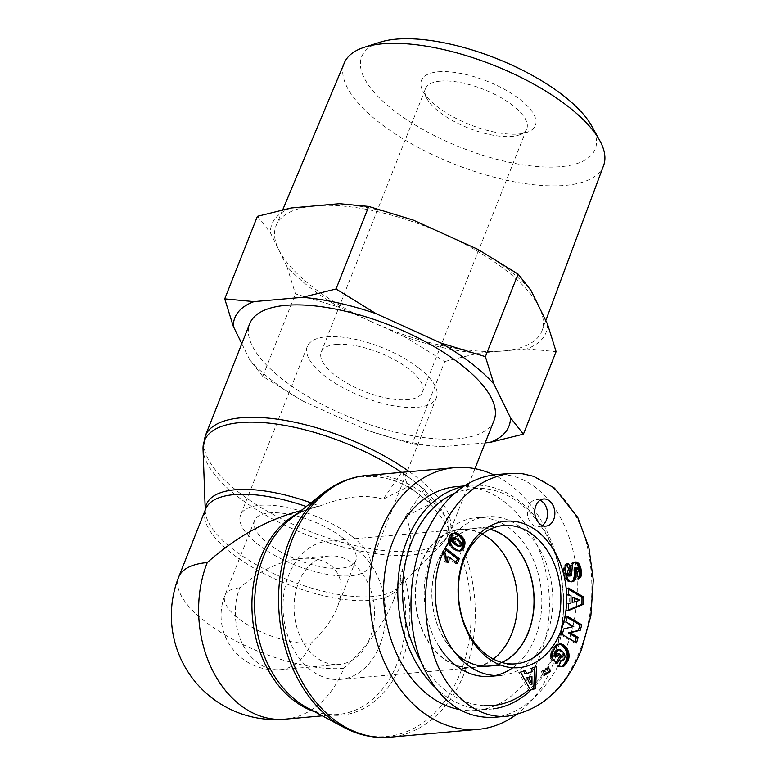 <?xml version="1.0" encoding="UTF-8"?>
<svg xmlns="http://www.w3.org/2000/svg" width="776" height="776" viewBox="0 0 776 776"><rect width="100%" height="100%" fill="white"/><g stroke="black" fill="none" stroke-linecap="round" stroke-linejoin="round"><path stroke-width="0.58" stroke-dasharray="3.88 2.91" d="M401.561 472.361A130.407 49.751 21.6 0 1 401.687 472.448A130.407 49.751 21.6 0 1 413.589 481.023L424.744 489.656L430.389 503.188L430.011 504.148A130.407 95.991 84.9 0 0 419.244 494.545A130.407 95.991 84.9 0 0 407.71 486.862L383.15 499.172L401.687 472.448L402.434 472.38L413.589 481.023A130.407 49.751 21.6 0 1 423.987 489.724L424.744 489.656M322.913 493.342A130.407 95.991 84.9 0 1 407.71 486.862L408.089 485.912L402.434 472.38M430.389 503.188L408.089 485.912M205.3 509.861A105.129 40.109 -158.4 0 0 205.3 511.122A105.129 40.109 -158.4 0 0 289.38 580.429A105.129 40.109 -158.4 0 0 398.107 587.461L442.213 543.801A130.407 49.751 21.6 0 0 423.987 489.724L405.46 516.457L430.011 504.148A130.407 95.991 84.9 0 1 460.731 671.832A130.407 95.991 84.9 0 1 343.652 727.287M284.714 719.187A104.159 76.659 84.9 0 0 343.778 668.32C367.281 646.777 383.955 623.875 393.801 599.625L402.191 570.117C411.833 548.506 412.919 530.619 405.46 516.457M383.15 499.172C365.719 494.05 344.515 496.359 319.547 506.097L301.156 510.55M494.04 420.417A131.386 50.13 21.6 0 1 353.429 418.652A131.386 50.13 21.6 0 1 249.726 323.679M515.885 714.861A131.386 96.699 84.9 0 0 562.745 589.314A131.386 96.699 84.9 0 0 493.72 474.834M351.994 536.4A69.433 26.491 -158.4 0 0 285.209 507.126A69.433 26.491 -158.4 0 0 240.608 514.983A69.433 26.491 -158.4 0 0 295.413 565.18A69.433 26.491 -158.4 0 0 369.725 566.111A69.433 26.491 -158.4 0 0 351.994 536.4M418.7 367.902A69.433 26.491 -158.4 0 0 351.926 338.617A69.433 26.491 -158.4 0 0 307.325 346.484A69.433 26.491 -158.4 0 0 362.13 396.681A69.433 26.491 -158.4 0 0 436.442 397.613A69.433 26.491 -158.4 0 0 418.7 367.902M341.896 537.293A54.456 20.777 -158.4 0 0 289.516 514.333A54.456 20.777 -158.4 0 0 254.538 520.502A54.456 20.777 -158.4 0 0 297.518 559.865A54.456 20.777 -158.4 0 0 355.806 560.592A54.456 20.777 -158.4 0 0 341.896 537.293M239.823 587.781A54.456 20.777 -158.4 0 0 224.885 595.386L224.885 595.386A54.456 20.777 -158.4 0 0 252.113 627.347A54.456 20.777 -158.4 0 0 311.215 643.081A54.456 40.08 -95.1 0 1 280.33 669.678A54.456 40.08 -95.1 0 1 256.982 662.238A54.456 40.08 -95.1 0 1 239.823 587.781C259.349 570.69 279.758 560.932 301.049 558.497C313.446 557.488 323.359 559.777 330.77 565.374C341.983 574.812 344.185 588.741 337.366 607.172C332.215 619.849 323.495 631.819 311.215 643.081M310.642 669.901A69.433 51.109 -95.1 0 1 283.822 594.144A69.433 51.109 -95.1 0 1 328.141 541.066A69.433 51.109 -95.1 0 1 385.187 605.716A69.433 51.109 -95.1 0 1 340.402 679.398A69.433 51.109 -95.1 0 1 310.642 669.901M442.844 658.184A69.433 51.109 -95.1 0 1 416.023 582.427A69.433 51.109 -95.1 0 1 460.343 529.348A69.433 51.109 -95.1 0 1 517.379 593.999A69.433 51.109 -95.1 0 1 472.603 667.68A69.433 51.109 -95.1 0 1 442.844 658.184M315.745 657.029A54.456 40.08 -95.1 0 1 294.705 597.607A54.456 40.08 -95.1 0 1 329.47 555.985A54.456 40.08 -95.1 0 1 374.207 606.687A54.456 40.08 -95.1 0 1 339.083 664.479A54.456 40.08 -95.1 0 1 315.745 657.029M343.778 668.32A104.159 39.741 21.6 0 1 230.744 638.212A104.159 39.741 21.6 0 1 178.674 577.092M489.957 529.329A69.093 50.857 84.9 0 0 476.9 528.223A69.093 50.857 84.9 0 0 432.339 601.536A69.093 50.857 84.9 0 0 489.103 665.876A69.093 50.857 84.9 0 0 501.752 662.481M482.235 534.169A69.093 50.857 84.9 0 0 460.372 529.688A69.093 50.857 84.9 0 0 415.82 603A69.093 50.857 84.9 0 0 472.574 667.341A69.093 50.857 84.9 0 0 493.303 659.076M434.531 686.838A112.326 82.673 84.9 0 0 442.485 693.783A112.326 82.673 84.9 0 0 490.626 709.138A112.326 82.673 84.9 0 0 493.09 708.866M530.629 690.339A112.326 82.673 84.9 0 0 557.643 561.116A112.326 82.673 84.9 0 0 470.79 485.369A112.326 82.673 84.9 0 0 463.126 486.542M484.059 705.675A108.921 80.171 -95.1 0 1 445.938 690.659A108.921 80.171 -95.1 0 1 421.009 661.637M454.173 493.565A108.921 80.171 -95.1 0 1 554.19 551.794A108.921 80.171 -95.1 0 1 528.514 689.922M458.694 709.4A112.326 82.673 84.9 0 0 476.396 710.399A112.326 82.673 84.9 0 0 548.826 591.215A112.326 82.673 84.9 0 0 456.56 486.63M512.723 667.748A79.647 58.627 84.9 0 0 535.197 637.484A79.647 58.627 84.9 0 0 531.347 555.412A79.647 58.627 84.9 0 0 475.969 517.708A79.647 58.627 84.9 0 0 430.796 556.605A79.647 58.627 84.9 0 0 439.197 646.786M490.034 676.381A79.647 58.627 84.9 0 0 495.505 675.537M455.667 653.421A69.306 51.012 -95.1 0 1 437.577 561.863A69.306 51.012 -95.1 0 1 446.181 546.352M448.644 543.307A69.306 51.012 -95.1 0 1 476.716 528.029A69.306 51.012 -95.1 0 1 490.238 529.203M502.053 662.568A69.306 51.012 -95.1 0 1 488.948 666.099M445.967 560.893L444.134 561.058L446.462 562.862A8.002 5.898 84.9 0 0 446.908 561.62M448.295 562.697L446.462 562.862M447.112 556.993L455.58 563.56L456.065 562.348M457.423 563.395L455.58 563.56M444.823 552.531L442.989 552.696M445.22 553.337L443.377 553.501M445.56 554.229L443.726 554.394L444.134 561.058M445.831 555.16L443.998 555.325M446.025 556.14L444.192 556.305M446.113 556.809L444.27 556.974M446.161 557.711L444.328 557.876M446.151 558.701L444.318 558.856M446.084 559.758L444.25 559.913M461.865 543.675L460.032 543.84L458.131 541.124L453.068 537.855M461.575 542.87L459.741 543.035M461.022 542.046L459.188 542.211M460.973 541.978L459.14 542.143M460.546 541.512L458.703 541.677M459.974 540.959L458.131 541.124M459.266 540.358L457.423 540.523M458.529 539.776L456.695 539.941M457.627 539.107L455.784 539.262M456.812 538.554L454.978 538.709M456.123 538.146L454.28 538.302M455.522 537.855L453.688 538.02M455.027 537.71L453.194 537.875M458.393 546.285L459.693 545.79L460.032 543.84M460.983 546.052L459.14 546.217M461.536 545.625L459.693 545.79M461.759 545.188L459.925 545.353M461.933 544.277L460.1 544.442M454.086 533.073L454.746 532.889M454.009 533.093L452.175 533.257M453.737 533.209L451.904 533.364M453.106 533.616L451.263 533.781M452.486 534.218L450.643 534.383M452.369 534.363L450.526 534.528M451.923 534.994L450.09 535.159M451.486 535.789L449.653 535.944M451.079 536.74L449.236 536.905M450.778 537.545L448.945 537.71M450.497 538.544L448.664 538.699M450.293 539.504L448.46 539.669M450.196 540.435L448.363 540.6M450.196 541.347L448.363 541.512M450.284 542.22L448.45 542.385M450.468 543.074L448.683 543.423L452.185 548.195L455.842 550.62L459.237 550.96M450.516 543.258L448.683 543.423M450.769 543.947L448.935 544.112M451.099 544.636L449.265 544.791M451.516 545.315L449.682 545.48M452.02 545.994L450.177 546.158M452.602 546.673L450.769 546.837M453.271 547.352L451.438 547.517M454.018 548.031L452.185 548.195M454.862 548.71L453.019 548.875M454.94 548.778L453.097 548.933M455.648 549.292L453.805 549.457M456.337 549.738L454.503 549.903M457.015 550.135L455.182 550.3M457.675 550.456L455.842 550.62M457.801 550.504L455.968 550.669M458.606 550.814L456.773 550.979M459.334 550.979L457.5 551.144M459.974 551.018L458.141 551.183M460.304 550.989L458.461 551.154M565.879 621.857L564.045 622.022L571.902 626.688L561.979 629.093L560.369 634.613L574.686 643.11L575.006 642.043M573.745 626.523L571.902 626.688M563.812 628.938L561.979 629.093M562.212 634.448L560.369 634.613M576.529 642.945L574.686 643.11M567.169 617.424L565.646 616.522L564.045 622.022M567.479 616.357L565.646 616.522M557.178 644.245L559.011 644.08L555.15 645.399L551.843 649.997L550.038 657.835L555.082 663.839L555.936 662.5M559.574 643.964L558.555 644.051M559.7 643.934L557.866 644.099M558.342 644.342L556.508 644.507M558.119 644.458L556.285 644.623M557.556 644.798L555.723 644.963M556.993 645.244L555.15 645.399M556.44 645.768L554.597 645.933M555.878 646.389L554.045 646.553M555.325 647.097L553.492 647.262M554.782 647.912L552.948 648.067M554.588 648.212L552.755 648.377M554.112 649.027L552.279 649.192M553.686 649.832L551.843 649.997M553.317 650.637L551.484 650.792M552.997 651.413L551.164 651.578M552.745 652.199L550.902 652.364M552.57 652.81L550.737 652.965M552.386 653.615L550.553 653.78M552.221 654.507L550.378 654.672M552.075 655.487L550.242 655.652M551.959 656.535L550.126 656.7M551.872 657.67L550.038 657.835M556.916 663.674L555.082 663.839M558.264 654.808L557.284 653.635L555.267 656.777M559.118 653.47L557.284 653.635M557.876 649.774L561.281 652.179L563.269 656.176L562.522 659.629L561.058 660.919L559.428 660.648L557.139 665.934L559.166 666.865L561.203 666.73M559.855 649.628L558.022 649.784M560.427 649.764L558.594 649.929M561.029 650.065L559.195 650.23M561.669 650.53L559.835 650.686M562.348 651.161L560.505 651.316M563.046 651.937L561.213 652.102M563.124 652.015L561.281 652.179M563.764 652.858L561.921 653.023M564.268 653.673L562.435 653.838M564.676 654.469L562.833 654.634M564.947 655.254L563.104 655.419M565.103 656.021L563.269 656.176M565.151 656.923L563.318 657.088M565.044 657.825L563.201 657.99M564.773 658.669L562.939 658.824M564.356 659.464L562.522 659.629M564.065 659.872L562.231 660.037M563.502 660.434L561.669 660.599M562.901 660.764L561.058 660.919M561.106 660.861L560.146 660.948M561.261 660.483L559.428 660.648M558.982 665.769L557.139 665.934M559.593 666.148L557.76 666.312M560.311 666.477L558.468 666.642M561 666.7L559.166 666.865M561.669 666.797L559.826 666.962M562.057 666.788L560.223 666.953M561.572 666.778L560.932 666.836M530.153 684.413L530.095 676.623M520.56 672.181L518.727 672.346L528.834 690.504L530.445 689.932M534.635 667.234L530.037 668.369L530.086 671.938L524.954 673.743M536.488 666.584L534.654 666.749M531.87 668.204L530.037 668.369M531.929 671.773L530.086 671.938M523.654 671.095L518.727 672.346M525.294 670.522L523.46 670.677M572.475 602.205L578.013 600.401L572.504 597.665M579.847 600.246L578.013 600.401M568.536 589.323L566.713 588.237L566.674 594.775L569.196 595.987L569.157 603.253L566.616 604.077L566.577 610.77L568.41 609.994M568.546 588.082L566.713 588.237M568.507 594.61L566.674 594.775M571.039 595.832L569.196 595.987M570.99 603.097L569.157 603.253M568.449 603.912L566.616 604.077M568.41 610.605L566.577 610.77M574.997 567.819L576.442 570.02L576.403 571.854L575.181 573.338L576.781 579.1L578.324 577.887M577.499 567.954L575.666 568.119M577.868 568.488L576.034 568.653M578.207 569.477L576.374 569.632M578.285 569.856L576.442 570.02M578.362 570.855L576.529 571.02M578.236 571.689L576.403 571.854M578.12 571.99L576.287 572.154M577.683 572.649L575.85 572.804M577.024 573.173L575.181 573.338M578.615 578.935L576.781 579.1M578.547 578.663L577.325 578.77M574.618 562.193L572.465 562.493L570.564 565.015L569.72 575.549A1.862 1.377 -95.1 0 1 569.08 576.015M574.9 562.076L574.385 562.125M575.511 561.94L573.677 562.105M574.822 562.096L572.989 562.26M574.298 562.338L572.465 562.493M573.687 562.765L571.854 562.93M573.173 563.318L571.34 563.483M572.746 564.026L570.913 564.181M572.407 564.85L570.564 565.015M572.252 565.365L570.418 565.529M572.096 566.111L570.263 566.276M571.99 566.955L570.147 567.12M571.922 567.906L570.088 568.061M571.893 568.934L570.059 569.099M571.912 570.069L570.069 570.234M572.019 572.145L570.176 572.31M572.028 573.309L570.195 573.474M571.98 574.172L570.137 574.337M571.854 574.783L570.02 574.938M571.553 575.385L569.72 575.549M567.12 564.608L566.781 563.522A8.022 5.907 84.9 0 0 564.695 565.568L563.473 570.273L565.093 577.81L567.673 581.273L571.204 581.777M568.614 563.357L566.781 563.522M566.538 565.413L564.695 565.568M566.111 566.121L564.278 566.286M565.752 566.907L563.909 567.062M565.52 567.654L563.686 567.819M565.394 568.391L563.551 568.556M565.316 569.206L563.483 569.371M565.316 570.108L563.473 570.273M565.374 571.087L563.541 571.243M565.5 572.145L563.667 572.31M565.694 573.289L563.851 573.454M565.956 574.512L564.113 574.667M566.014 574.764L564.171 574.929M566.296 575.821L564.453 575.986M566.596 576.781L564.763 576.937M566.926 577.645L565.093 577.81M567.295 578.43L565.462 578.595M567.683 579.119L565.85 579.284M567.78 579.284L565.947 579.449M568.313 580.002L566.47 580.167M568.895 580.623L567.052 580.778M569.506 581.108L567.673 581.273M570.166 581.476L568.333 581.641L570.185 581.486M570.893 581.728L569.06 581.893M571.611 581.835L569.768 582M572.31 581.806L570.476 581.971M548.642 667.651L546.808 667.816L541.328 671.308L542.861 675.353L544.393 674.383M543.161 671.143L541.328 671.308M544.703 675.188L542.861 675.353M547.109 668.631L546.808 667.816M540.018 500.248A13.619 10.02 84.9 0 0 536.264 499.618A13.619 10.02 84.9 0 0 528.543 506.272A13.619 10.02 84.9 0 0 529.203 520.298A13.619 10.02 84.9 0 0 538.67 526.749A13.619 10.02 84.9 0 0 542.259 525.468M493.4 717.393C537.943 713.92 577.276 653.567 577.276 588.674C577.936 523.732 539.194 470.314 494.642 474.747M501.053 675.411A79.647 58.627 84.9 0 0 546.217 636.504A79.647 58.627 84.9 0 0 542.366 554.433A79.647 58.627 84.9 0 0 486.988 516.738A79.647 58.627 84.9 0 0 448.47 542.482M444.871 548.836A79.647 58.627 84.9 0 0 443.018 552.755M440.428 81.111A54.456 20.777 -158.4 0 0 425.49 88.716A54.456 20.777 -158.4 0 0 426.849 98.474A54.456 20.777 -158.4 0 0 468.471 128.089A54.456 20.777 -158.4 0 0 519.086 135.005A54.456 20.777 -158.4 0 0 526.758 128.816A54.456 20.777 -158.4 0 0 499.531 96.854A54.456 20.777 -158.4 0 0 440.428 81.111M438.285 71.809A61.265 23.377 21.6 0 1 515.002 95.797A61.265 23.377 21.6 0 1 526.778 132.424A61.265 23.377 21.6 0 1 469.839 124.645A61.265 23.377 21.6 0 1 422.998 91.345A61.265 23.377 21.6 0 1 438.285 71.809M379.93 42.253A125.566 47.908 -158.4 0 0 393.772 110.415A125.566 47.908 -158.4 0 0 537.884 166.597A125.566 47.908 -158.4 0 0 591.778 126.129M336.192 344.399A54.456 20.777 -158.4 0 0 321.245 352.003A54.456 20.777 -158.4 0 0 364.235 391.366A54.456 20.777 -158.4 0 0 422.522 392.093A54.456 20.777 -158.4 0 0 395.294 360.142A54.456 20.777 -158.4 0 0 336.192 344.399M286.868 266.362L295.443 293.842L339.917 307.451A147.372 56.231 21.6 0 1 286.868 266.362L270.368 232.732A147.372 56.231 21.6 0 1 291.107 207.997M257.409 216.32L270.368 232.732M339.403 203.71A147.372 56.231 21.6 0 1 413.191 220.074M477.977 249.416A147.372 56.231 21.6 0 1 531.027 290.515M547.526 324.145A147.372 56.231 21.6 0 1 526.778 348.88L556.101 351.625M444.793 361.49L478.491 353.158A147.372 56.231 21.6 0 1 404.703 336.803L444.793 361.49L412.114 444.027L367.64 430.408A147.372 56.231 -158.4 0 0 441.428 446.772L412.114 444.027M404.703 336.803L372.305 322.127A142.959 54.543 -158.4 0 0 502.635 351.014L478.491 353.158M526.778 348.88L502.635 351.014A142.959 54.543 -158.4 0 0 542.017 330.673A142.959 54.543 -158.4 0 0 539.272 307.325A142.959 54.543 -158.4 0 0 445.579 234.75A142.959 54.543 -158.4 0 0 315.25 205.853A142.959 54.543 -158.4 0 0 276.188 225.428A142.959 54.543 -158.4 0 0 278.623 249.542A142.959 54.543 -158.4 0 0 312.553 286.975A142.959 54.543 -158.4 0 0 372.305 322.127L339.917 307.451M485.136 442.892L441.428 446.772M262.763 376.379L249.804 359.967A147.372 56.231 -158.4 0 0 302.853 401.066L262.763 376.379L295.443 293.842M367.64 430.408L302.853 401.066M249.804 359.967L241.811 343.671M603.592 165.56A139.428 53.195 21.6 0 1 514.362 181.826A139.428 53.195 21.6 0 1 379.784 122.947A139.428 53.195 21.6 0 1 344.321 62.914M205.213 436.102A131.386 50.13 -158.4 0 0 308.916 531.075A131.386 50.13 -158.4 0 0 449.527 532.831L442.213 543.801A130.407 49.751 21.6 0 1 307.335 535.071A130.407 49.751 21.6 0 1 203.04 449.1M474.931 468.685L449.527 532.831A131.386 50.13 -158.4 0 0 415.965 476.619A131.386 50.13 -158.4 0 0 409.321 471.682M313.339 507.921C305.298 509.667 297.644 513.382 290.37 519.086A105.129 77.377 -95.1 0 1 319.547 506.097A105.129 40.109 -158.4 0 0 310.924 502.819M393.801 599.625L399.262 585.822L398.107 587.461A105.129 40.109 -158.4 0 0 402.191 570.117A105.129 77.377 -95.1 0 1 390.299 684.267A105.129 77.377 -95.1 0 1 307.083 707.673C317.413 713.125 327.734 715.385 338.026 714.453A104.159 76.659 84.9 0 0 400.173 577.179A104.159 39.741 21.6 0 1 399.262 585.822A104.159 39.741 21.6 0 1 287.799 584.425A104.159 39.741 21.6 0 1 205.582 509.143L205.262 509.958M306.248 506.524A104.159 39.741 21.6 0 1 311.302 508.338A104.159 76.659 84.9 0 0 296.927 513.896M314.455 711.631A104.159 76.659 84.9 0 0 338.026 714.453L322.321 715.85M366.679 475.455A131.386 96.699 -95.1 0 1 411.358 485.669A131.386 96.699 -95.1 0 1 474.66 628.356A131.386 96.699 -95.1 0 1 389.872 737.2M571.97 571.311L570.137 571.466M565.723 566.994L563.89 567.149M508.755 715.996C541.124 710.147 564.899 688.176 580.089 650.065C592.486 618.685 595.095 585.162 587.907 549.495C578.915 503.963 543.821 468.723 509.357 473.467M307.325 346.484L240.608 514.983M436.442 397.613L369.725 566.111M254.538 520.502L224.885 595.386A54.456 54.456 0 0 0 280.33 669.678L339.083 664.479M355.806 560.592L337.366 607.172M460.343 529.348L328.141 541.066M472.603 667.68L340.402 679.398M329.47 555.985L301.049 558.497M472.574 667.341L489.103 665.876M460.372 529.688L476.9 528.223M476.396 710.399L490.626 709.138M463.98 485.97L470.79 485.369M543.607 498.968L536.264 499.618M546.013 526.099L538.67 526.749M500.617 665.11L515.584 663.858M476.716 528.029L503.323 525.546M475.969 517.708L486.988 516.738M519.086 135.005L526.778 132.424M426.849 98.474L422.998 91.345M422.522 392.093L526.758 128.816M321.245 352.003L425.49 88.716M282.765 209.724L276.188 225.428M545.78 320.585L542.017 330.673"/><path stroke-width="1.16" d="M409.321 471.682A131.386 50.13 -158.4 0 0 285.258 420.427A131.386 50.13 -158.4 0 0 205.213 436.102L249.726 323.679A131.386 50.13 21.6 0 1 334.116 308.8A131.386 50.13 21.6 0 1 460.478 364.196A131.386 50.13 21.6 0 1 494.04 420.417L474.931 468.685M301.156 510.55C267.575 519.425 236.273 536.759 207.26 562.552A104.159 76.659 84.9 0 0 212.294 669.882A104.159 76.659 84.9 0 0 284.714 719.187L322.321 715.85M493.72 474.834A131.386 96.699 84.9 0 0 454.881 467.637A131.386 96.699 84.9 0 0 371.015 568.071A131.386 96.699 84.9 0 0 421.766 711.427A131.386 96.699 84.9 0 0 478.074 729.382A131.386 96.699 84.9 0 0 515.885 714.861M306.248 506.524A104.159 39.741 21.6 0 0 205.582 509.143L178.674 577.092A104.159 39.741 21.6 0 1 207.26 562.552M501.752 662.481A69.093 50.857 84.9 0 0 533.956 604.339A69.093 50.857 84.9 0 0 506.515 537.661A69.093 50.857 84.9 0 0 489.957 529.329M493.303 659.076A69.093 50.857 84.9 0 0 517.466 599.702A69.093 50.857 84.9 0 0 489.986 539.126A69.093 50.857 84.9 0 0 482.235 534.169M493.09 708.866A112.326 82.673 84.9 0 0 530.629 690.339M463.126 486.542A112.326 82.673 84.9 0 0 399.233 570.253A112.326 82.673 84.9 0 0 434.531 686.838M421.009 661.637A108.921 80.171 -95.1 0 1 454.173 493.565M528.514 689.922A108.921 80.171 -95.1 0 1 484.059 705.675M463.98 485.97L456.56 486.63A112.326 82.673 84.9 0 0 384.867 572.484A112.326 82.673 84.9 0 0 428.255 695.044A112.326 82.673 84.9 0 0 458.694 709.4M439.197 646.786A79.647 58.627 84.9 0 0 490.034 676.381L501.053 675.411A79.647 58.627 84.9 0 1 444.968 636.252A79.647 58.627 84.9 0 1 443.018 552.755M495.505 675.537A79.647 58.627 84.9 0 0 512.723 667.748M446.181 546.352A69.306 51.012 -95.1 0 1 448.644 543.307M490.238 529.203A69.306 51.012 -95.1 0 1 528.417 632.236A69.306 51.012 -95.1 0 1 502.053 662.568M500.617 665.11L488.948 666.099A69.306 51.012 -95.1 0 1 455.667 653.421M448.945 556.828A8.002 5.898 -95.1 0 1 448.295 562.697L445.967 560.893L446.025 556.14L444.823 552.531L446.336 548.7L459.276 558.72L457.423 563.395L448.945 556.828L447.112 556.993A8.002 5.898 84.9 0 1 446.908 561.62M456.065 562.348L457.433 558.885L444.502 548.865L442.989 552.696L443.726 554.394M459.276 558.72L457.433 558.885M446.336 548.7L444.502 548.865M461.865 543.675L459.974 540.959L455.522 537.855L452.33 537.962L451.525 538.883L452.088 541.735L457.239 545.897L460.983 546.052L461.865 543.675M454.911 537.69L452.33 537.962M454.164 537.797L451.777 538.408M453.62 538.243L451.525 538.883M453.359 538.719L453.184 539.601L451.351 539.766M453.184 539.601L453.329 540.484L451.496 540.649M453.329 540.484L453.591 541.076L451.758 541.231M453.591 541.076L453.931 541.57L452.088 541.735M453.931 541.57L454.397 542.114L452.563 542.278M454.397 542.114L454.998 542.705L453.165 542.87M454.998 542.705L455.735 543.365L453.902 543.53M455.735 543.365L456.608 544.073L454.765 544.238M456.608 544.073L454.843 544.296M456.686 544.131L457.578 544.8L455.745 544.965M457.578 544.8L458.373 545.324L456.54 545.489M458.373 545.324L459.072 545.732L457.239 545.897M459.072 545.732L457.84 546.149M459.673 545.984L458.325 546.285M464.64 540.435L464.834 544.927L462.321 550.048L459.334 550.979L455.648 549.292L452.02 545.994L450.284 542.22L450.497 538.544L452.486 534.218L454.746 532.889L457.762 533.539L462.428 537.05L464.64 540.435L462.797 540.6L459.179 535.886L454.086 533.073M464.349 539.747L462.506 539.912M463.97 539.077L462.137 539.233M463.534 538.398L461.701 538.563M463.01 537.729L461.177 537.884M462.428 537.05L460.595 537.215M461.759 536.381L459.925 536.546M461.022 535.721L459.179 535.886M460.207 535.062L458.373 535.227M459.838 534.771L457.995 534.936M459.149 534.305L457.316 534.47M458.451 533.898L456.618 534.063M457.762 533.539L455.929 533.704M457.054 533.228L455.221 533.393M456.967 533.19L455.124 533.355M456.201 532.947L454.367 533.112M452.912 533.054L450.643 534.383L449.236 536.905L448.363 540.6L448.625 543.239M461.022 550.824L459.305 550.979M459.237 550.96L461.012 549.65L462.738 546.091L462.797 540.6M461.701 550.504L459.867 550.669M462.321 550.048L460.488 550.213M462.35 550.019L460.517 550.184M462.845 549.486L461.012 549.65M463.311 548.826L461.477 548.991M463.757 548.011L461.924 548.176M464.174 547.051L462.341 547.216M464.213 546.954L462.37 547.119M464.572 545.926L462.738 546.091M464.834 544.927L463 545.091M464.999 543.957L463.165 544.122M465.057 543.045L463.224 543.21M465.028 542.162L463.194 542.317M464.902 541.318L463.059 541.483M464.659 540.513L462.826 540.678M560.563 631.771A73.516 54.116 84.9 0 0 509.948 521.055A73.516 54.116 84.9 0 0 466.618 630.5A73.516 54.116 84.9 0 0 560.563 631.771M535.886 505.622A13.619 10.02 -95.1 0 1 543.607 498.968A13.619 10.02 -95.1 0 1 554.792 511.646A13.619 10.02 -95.1 0 1 546.013 526.099A13.619 10.02 -95.1 0 1 536.546 519.648A13.619 10.02 -95.1 0 1 535.886 505.622M543.161 671.143L548.642 667.651L550.174 671.696L544.703 675.188L543.161 671.143M575.258 579.623L573.891 581.185L571.611 581.835L569.506 581.108L567.78 579.284L565.374 571.087L565.52 567.654L566.538 565.413A8.022 5.907 -95.1 0 1 568.614 563.357L570.312 568.808L568.847 573.59L569.778 575.491A1.698 1.251 84.9 0 0 571.553 575.385L572.407 564.85L573.687 562.765L576.219 561.96L578.964 563.803L580.981 568.75L581.573 574.153L580.351 577.538L578.615 578.935L577.024 573.173L578.236 571.689L578.285 569.856L577.499 567.954L576.558 567.702L575.928 569.041L575.85 577.955L575.258 579.623L573.425 579.788L574.279 576.093L574.221 568.449L576.83 567.654M568.546 588.082L583.843 597.161L583.794 604.135L568.41 610.605L568.449 603.912L570.99 603.097L571.039 595.832L568.507 594.61L568.546 588.082M530.668 690.339L520.56 672.181L525.294 670.522L526.788 673.578L531.929 671.773L531.87 668.204L536.488 666.584L535.595 688.613L528.834 690.504M562.833 644.526L565.384 646.447L567.615 649.463L569.196 656.001L568.565 659.357L566.296 663.558L564.249 665.924L561.669 666.797L558.982 665.769L561.261 660.483L563.502 660.434L565.151 656.923L564.676 654.469L562.348 651.161L560.427 649.764L559.04 649.687L556.799 651.995L555.985 655.293L557.1 656.622L559.118 653.47L561.582 656.409L556.916 663.674L551.872 657.67L552.997 651.413L555.878 646.389L559.011 644.08L562.833 644.526L558.992 644.09M573.745 626.523L565.879 621.857L567.479 616.357L581.796 624.855L580.205 630.306L570.215 632.731L578.13 637.426L576.529 642.945L562.212 634.448L563.812 628.938L573.745 626.523M575.006 642.043L576.296 637.591L568.372 632.896L578.372 630.471L579.963 625.019L567.169 617.424M578.13 637.426L576.296 637.591M570.215 632.731L568.372 632.896M580.205 630.306L578.372 630.471M581.796 624.855L579.963 625.019M563.492 644.895L561 644.691M562.173 644.245L560.34 644.41M561.834 644.119L559.991 644.284M561.106 643.954L559.263 644.119M560.398 643.886L559.574 643.964M555.936 662.5L559.748 656.564L558.264 654.808M561.582 656.409L559.748 656.564M557.1 656.622L555.267 656.777L554.151 655.448L554.636 652.985L556.586 650.123L559.709 649.609M555.985 655.293L554.151 655.448M556.062 654.711L554.229 654.876M556.227 653.741L554.394 653.906M556.44 652.936L554.597 653.101M556.47 652.82L554.636 652.985M556.799 651.995L554.966 652.15M557.226 651.21L555.393 651.374M557.284 651.112L555.451 651.277M557.837 650.433L556.004 650.598M558.419 649.958L556.586 650.123M559.04 649.687L557.207 649.851M562.678 660.812L561.058 660.958M561.979 660.783L561.106 660.861M562.765 666.671L561.572 666.778M561.203 666.73L562.872 665.672L565.558 661.996L567.353 656.166L565.782 649.628L561.649 645.06M563.434 666.419L561.601 666.574M564.094 666.021L562.26 666.186M564.249 665.924L562.406 666.08M564.705 665.507L562.872 665.672M565.2 664.964L563.366 665.129M565.723 664.324L563.89 664.489M566.296 663.558L564.462 663.722M566.878 662.665L565.044 662.83M567.392 661.831L565.558 661.996M567.848 660.977L566.014 661.142M568.236 660.163L566.402 660.327M568.565 659.357L566.722 659.522M568.808 658.572L566.975 658.737M568.983 657.815L567.149 657.98M569.118 656.962L567.285 657.117M569.196 656.001L567.353 656.166M569.196 655.031L567.363 655.196M569.118 654.09L567.285 654.255M568.973 653.159L567.14 653.314M568.75 652.218L566.917 652.383M568.672 651.937L566.839 652.102M568.381 651.093L566.538 651.258M568.022 650.269L566.189 650.424M567.615 649.463L565.782 649.628M567.149 648.678L565.316 648.843M566.625 647.921L564.792 648.086M566.043 647.174L564.21 647.339M565.995 647.116L564.162 647.281M565.384 646.447L563.541 646.612M564.753 645.845L562.92 646.01M564.133 645.331L562.299 645.486M531.938 676.459L526.885 677.749L530.153 684.413L531.987 684.257L531.938 676.459L526.885 677.749M528.728 677.584L531.987 684.257M530.445 689.932L533.762 688.768L534.635 667.234M535.595 688.613L533.762 688.768M526.788 673.578L524.954 673.743L523.654 671.095M574.308 602.04L579.847 600.246L574.337 597.501L572.504 597.665L572.475 602.205L574.308 602.04L574.337 597.501M583.843 597.161L582 597.326L568.536 589.323M568.41 609.994L581.961 604.3L582 597.326M583.794 604.135L581.961 604.3M574.997 580.07L573.425 579.788M575.598 578.857L573.755 579.012M575.85 577.955L574.017 578.12M576.025 576.937L574.192 577.092M576.054 576.655L574.221 576.82M576.112 575.928L574.279 576.093M576.132 575.084L574.298 575.249M576.132 574.143L574.298 574.308M576.102 573.086L574.269 573.251M576.054 571.931L574.211 572.087M575.938 570.137L574.104 570.302M575.928 569.041L574.095 569.196M576.034 568.372L574.201 568.536M576.064 568.284L574.221 568.449M576.558 567.702L574.725 567.857M579.158 578.605L578.547 578.663M579.798 578.11L578.421 578.236M578.324 577.887L579.74 574.318L579.148 568.915L577.131 563.958L574.618 562.193M580.351 577.538L578.508 577.693M580.788 576.878L578.945 577.043M581.146 576.161L579.303 576.325M581.389 575.375L579.556 575.54M581.476 574.958L579.643 575.123M581.573 574.153L579.74 574.318M581.622 573.28L579.779 573.445M581.583 572.348L579.74 572.504M581.476 571.34L579.643 571.505M581.311 570.263L579.478 570.428M581.069 569.128L579.236 569.293M580.981 568.75L579.148 568.915M580.69 567.663L578.857 567.819M580.39 566.674L578.557 566.839M580.07 565.801L578.236 565.966M579.73 565.044L577.887 565.209M579.362 564.385L577.528 564.55M578.964 563.803L577.131 563.958M578.392 563.133L576.558 563.289M577.8 562.61L575.957 562.775M577.169 562.251L575.336 562.416M576.937 562.154L575.103 562.319M576.219 561.96L574.9 562.076M570.583 575.879L569.08 576.015A1.988 1.465 -95.1 0 1 568.915 576.044A1.988 1.465 -95.1 0 1 568.614 576.025A1.698 1.251 -95.1 0 1 567.945 575.647L567.013 573.755L568.478 568.973L567.12 564.608M570.457 575.86L568.614 576.025M569.778 575.491L567.945 575.647M569.594 575.297L567.76 575.462M569.167 574.58L567.334 574.735M568.847 573.59L567.013 573.755M570.312 568.808L568.478 568.973M573.018 581.622L571.223 581.787M571.204 581.777L573.163 580.225M573.241 581.544L571.398 581.709M573.891 581.185L572.058 581.35M574.482 580.7L572.639 580.855M544.393 674.383L548.341 671.861L547.109 668.631M550.174 671.696L548.341 671.861M542.259 525.468A13.619 10.02 84.9 0 0 547.449 512.296A13.619 10.02 84.9 0 0 540.018 500.248M555.121 629.937A69.423 51.1 -95.1 0 1 515.584 663.858A69.423 51.1 -95.1 0 1 458.723 599.198A69.423 51.1 -95.1 0 1 503.323 525.546A69.423 51.1 -95.1 0 1 551.717 558.293A69.423 51.1 -95.1 0 1 555.121 629.937M509.357 473.467L522.258 473.7L533.723 476.367L554.433 488.075L577.742 517.388L588.848 547.4L593.3 579.934L590.866 615.863L581.583 649.299C566.17 688.089 541.658 710.341 508.047 716.064C478.307 719.837 447.005 694.53 434.385 656.826C421.64 616.018 422.619 576.898 437.325 539.475C452.641 501.044 476.648 479.044 509.337 473.467L494.651 474.747C463.544 479.054 439.546 501.053 422.629 540.765C407.555 578.974 407.07 626.746 421.407 662.646C437.926 700.088 461.924 718.333 493.4 717.393L508.076 716.093M448.47 542.482A79.647 58.627 84.9 0 0 444.871 548.836M599.664 140.388L591.778 126.129A125.566 47.908 -158.4 0 0 496.077 58.375A125.566 47.908 -158.4 0 0 379.93 42.253L364.419 47.249A139.428 53.195 21.6 0 1 493.39 65.155A139.428 53.195 21.6 0 1 599.664 140.388A139.428 53.195 21.6 0 1 603.592 165.56L545.78 320.585M291.107 207.997L257.409 216.32L224.73 298.857L254.043 301.602L302.339 297.324L336.037 288.992L368.716 206.455L339.403 203.71L291.107 207.997M336.037 288.992L376.127 313.679L440.913 343.031L485.388 356.65L493.963 384.13L510.462 417.75L523.422 434.162L556.101 351.625L547.526 324.145L531.027 290.515L518.067 274.103L477.977 249.416L413.191 220.074L368.716 206.455M523.422 434.162L489.714 442.485L485.136 442.892M485.388 356.65L518.067 274.103M254.043 301.602A147.372 56.231 -158.4 0 0 233.304 326.337L224.73 298.857M376.127 313.679A147.372 56.231 -158.4 0 0 302.339 297.324M493.963 384.13A147.372 56.231 -158.4 0 0 440.913 343.031M489.714 442.485A147.372 56.231 -158.4 0 0 510.462 417.75M241.811 343.671L233.304 326.337M282.765 209.724L344.321 62.914A139.428 53.195 21.6 0 1 364.419 47.249M205.262 509.958L203.04 449.1A130.407 49.751 21.6 0 1 271.251 423.395A130.407 49.751 21.6 0 1 401.561 472.361M310.924 502.819A105.129 40.109 -158.4 0 0 205.3 509.861M343.652 727.287L307.083 707.673A105.129 77.377 -95.1 0 1 255.168 617.24A105.129 77.377 -95.1 0 1 290.37 519.086L322.913 493.342A130.407 95.991 84.9 0 0 279.253 615.106A130.407 95.991 84.9 0 0 343.652 727.287C358.493 735.212 373.896 738.51 389.872 737.2A131.386 96.699 -95.1 0 1 333.564 719.245A131.386 96.699 -95.1 0 1 282.813 575.889A131.386 96.699 -95.1 0 1 366.679 475.455L454.881 467.637M296.927 513.896A104.159 76.659 84.9 0 0 252.472 617.473A104.159 76.659 84.9 0 0 314.455 711.631M575.967 570.651L574.133 570.816M508.076 716.054L508.755 715.996M203.04 449.1L205.213 436.102M322.913 493.342C336.134 482.934 350.723 476.968 366.679 475.455M389.872 737.2L478.074 729.382M178.674 577.092A104.159 104.159 0 0 0 284.714 719.187M570.748 575.879L568.915 576.044"/></g></svg>
